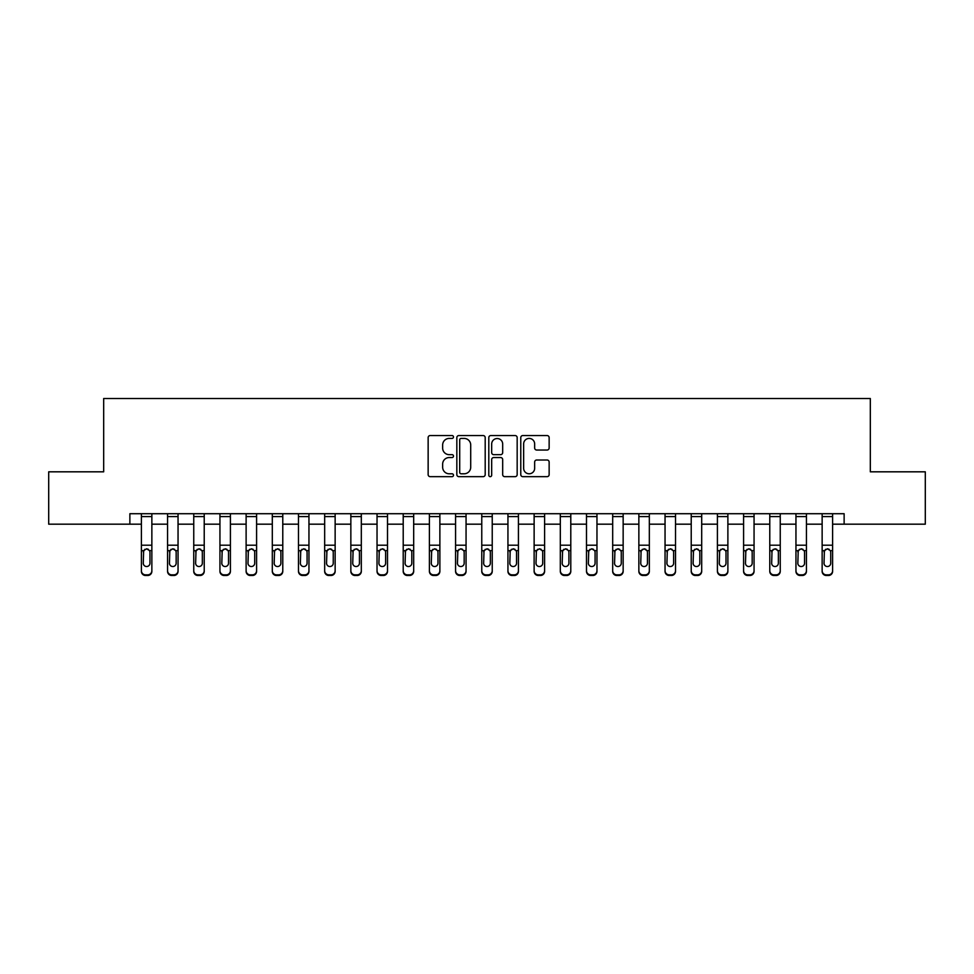 <?xml version="1.0" encoding="UTF-8"?>
<svg xmlns="http://www.w3.org/2000/svg" width="974" height="974" viewBox="0 0 974 974"><rect width="100%" height="100%" fill="white"/><g stroke="black" fill="none" stroke-linecap="round" stroke-linejoin="round"><path stroke-width="1.46" d="M453.482 436.985A1.437 1.437 0 0 0 452.046 435.548L430.204 435.548A2.058 2.058 0 0 0 428.146 437.606L428.146 474.606A2.058 2.058 0 0 0 430.204 476.663L452.046 476.663A1.437 1.437 0 0 0 453.482 475.227A1.437 1.437 0 0 0 452.046 473.79L449.221 473.79A6.575 6.575 0 0 1 442.646 467.203L442.646 464.123A6.575 6.575 0 0 1 449.221 457.549L452.046 457.549A1.437 1.437 0 0 0 453.482 456.1A1.437 1.437 0 0 0 452.046 454.663L449.221 454.663A6.575 6.575 0 0 1 442.646 448.089L442.646 444.996A6.575 6.575 0 0 1 449.221 438.422L452.046 438.422A1.437 1.437 0 0 0 453.482 436.985M547.084 450.037A2.058 2.058 0 0 0 549.141 447.979L549.141 437.606A2.058 2.058 0 0 0 547.084 435.548L522.831 435.548A2.058 2.058 0 0 0 520.773 437.606L520.773 474.606A2.058 2.058 0 0 0 522.831 476.663L547.084 476.663A2.058 2.058 0 0 0 549.141 474.606L549.141 462.066A2.058 2.058 0 0 0 547.084 460.008L536.698 460.008A2.058 2.058 0 0 0 534.653 462.066L534.653 468.287A5.503 5.503 0 0 1 529.15 473.79A5.503 5.503 0 0 1 523.647 468.287L523.647 443.925A5.503 5.503 0 0 1 529.15 438.422A5.503 5.503 0 0 1 534.653 443.925L534.653 447.979A2.058 2.058 0 0 0 536.698 450.037L547.084 450.037M129.871 524.182L48.7 524.182L48.7 471.818L103.682 471.818L103.682 398.5L870.318 398.5L870.318 471.818L925.3 471.818L925.3 524.182L844.129 524.182L844.129 513.712L129.871 513.712L129.871 524.182L141.388 524.182M485.198 437.606A2.058 2.058 0 0 0 483.141 435.548L458.888 435.548A2.058 2.058 0 0 0 456.83 437.606L456.83 474.606A2.058 2.058 0 0 0 458.888 476.663L483.141 476.663A2.058 2.058 0 0 0 485.198 474.606L485.198 437.606M490.859 435.548L515.112 435.548A2.058 2.058 0 0 1 517.17 437.606L517.17 474.606A2.058 2.058 0 0 1 515.112 476.663L504.739 476.663A2.058 2.058 0 0 1 502.681 474.606L502.681 459.594A2.058 2.058 0 0 0 500.624 457.549L493.733 457.549A2.058 2.058 0 0 0 491.675 459.594L491.675 475.227A1.437 1.437 0 0 1 490.239 476.663A1.437 1.437 0 0 1 488.802 475.227L488.802 437.606A2.058 2.058 0 0 1 490.859 435.548M151.859 524.182L167.565 524.182M178.047 524.182L193.753 524.182M204.223 524.182L219.941 524.182M230.412 524.182L246.118 524.182M256.588 524.182L272.306 524.182M282.777 524.182L298.482 524.182M308.953 524.182L324.671 524.182M335.141 524.182L350.847 524.182M361.317 524.182L377.035 524.182M387.506 524.182L403.212 524.182M413.682 524.182L429.4 524.182M439.871 524.182L455.576 524.182M466.059 524.182L481.765 524.182M492.235 524.182L507.941 524.182M518.424 524.182L534.129 524.182M544.6 524.182L560.318 524.182M570.788 524.182L586.494 524.182M596.965 524.182L612.683 524.182M623.153 524.182L638.859 524.182M649.329 524.182L665.047 524.182M675.518 524.182L691.223 524.182M701.694 524.182L717.412 524.182M727.882 524.182L743.588 524.182M754.059 524.182L769.777 524.182M780.247 524.182L795.953 524.182M806.435 524.182L822.141 524.182M832.612 524.182L844.129 524.182M461.14 438.422A1.437 1.437 0 0 0 459.704 439.858L459.704 472.341A1.437 1.437 0 0 0 461.14 473.79L464.123 473.79A6.575 6.575 0 0 0 470.71 467.203L470.71 444.996A6.575 6.575 0 0 0 464.123 438.422L461.14 438.422M502.681 444.022A5.503 5.503 0 0 0 497.178 438.531A5.503 5.503 0 0 0 491.675 444.022L491.675 452.606A2.058 2.058 0 0 0 493.733 454.663L500.624 454.663A2.058 2.058 0 0 0 502.681 452.606L502.681 444.022M141.388 513.712L141.388 570.691A4.188 4.152 -0 0 0 145.576 574.843L147.671 574.843A4.188 4.152 -0 0 0 151.859 570.691L151.859 571.336A4.188 4.152 180 0 1 147.671 575.5L147.671 574.843M151.859 551.284L151.859 571.336M149.972 563.203L149.972 552.173L149.972 563.203A3.348 3.324 180 0 1 146.624 566.527A3.348 3.324 180 0 0 149.972 563.203M143.275 563.861L143.275 563.203A3.348 3.324 180 0 0 146.624 566.527M144.87 549.299L143.275 551.917M148.377 549.299L146.624 548.8L149.606 550.627L149.972 552.173M151.859 513.712L151.859 570.691M145.576 574.843L145.576 575.5L147.671 575.5M145.576 575.5A4.188 4.152 180 0 1 141.388 571.336M141.388 550.627L143.641 550.627L143.275 563.203M143.641 550.627L146.624 548.8M167.565 513.712L167.565 570.691A4.188 4.152 -0 0 0 171.765 574.843L173.859 574.843A4.188 4.152 -0 0 0 178.047 570.691L178.047 571.336A4.188 4.152 180 0 1 173.859 575.5L173.859 574.843M178.047 551.284L178.047 571.336M176.16 563.203L176.16 552.173L176.16 563.203A3.348 3.324 180 0 1 172.812 566.527A3.348 3.324 180 0 0 176.16 563.203M169.452 563.861L169.452 563.203A3.348 3.324 180 0 0 172.812 566.527M171.059 549.299L169.452 551.917M174.553 549.299L172.812 548.8L175.783 550.627L176.16 552.173M193.753 513.712L193.753 570.691A4.188 4.152 -0 0 0 197.941 574.843L200.035 574.843A4.188 4.152 -0 0 0 204.223 570.691L204.223 571.336A4.188 4.152 180 0 1 200.035 575.5L200.035 574.843M204.223 551.284L204.223 571.336M202.336 563.203L202.336 552.173L202.336 563.203A3.348 3.324 180 0 1 198.988 566.527A3.348 3.324 180 0 0 202.336 563.203M195.64 563.861L195.64 563.203A3.348 3.324 180 0 0 198.988 566.527M197.235 549.299L195.64 551.917M200.741 549.299L198.988 548.8L201.971 550.627L202.336 552.173M219.941 513.712L219.941 570.691A4.188 4.152 -0 0 0 224.13 574.843L226.224 574.843A4.188 4.152 -0 0 0 230.412 570.691L230.412 571.336A4.188 4.152 180 0 1 226.224 575.5L226.224 574.843M230.412 551.284L230.412 571.336M228.525 563.203L228.525 552.173L228.525 563.203A3.348 3.324 180 0 1 225.177 566.527A3.348 3.324 180 0 0 228.525 563.203M221.816 563.861L221.816 563.203A3.348 3.324 180 0 0 225.177 566.527M223.423 549.299L221.816 551.917M226.918 549.299L225.177 548.8L228.147 550.627L228.525 552.173M178.047 513.712L178.047 570.691M171.765 574.843L171.765 575.5L173.859 575.5M171.765 575.5A4.188 4.152 180 0 1 167.565 571.336M167.565 550.627L169.829 550.627L169.452 563.203M169.829 550.627L172.812 548.8M204.223 513.712L204.223 570.691M197.941 574.843L197.941 575.5L200.035 575.5M197.941 575.5A4.188 4.152 180 0 1 193.753 571.336M193.753 550.627L196.005 550.627L195.64 563.203M196.005 550.627L198.988 548.8M230.412 513.712L230.412 570.691M224.13 574.843L224.13 575.5L226.224 575.5M224.13 575.5A4.188 4.152 180 0 1 219.941 571.336M219.941 550.627L222.194 550.627L221.816 563.203M222.194 550.627L225.177 548.8M246.118 513.712L246.118 570.691A4.188 4.152 -0 0 0 250.306 574.843L252.4 574.843A4.188 4.152 -0 0 0 256.588 570.691L256.588 571.336A4.188 4.152 180 0 1 252.4 575.5L252.4 574.843M256.588 551.284L256.588 571.336M254.701 563.203L254.701 552.173L254.701 563.203A3.348 3.324 180 0 1 251.353 566.527A3.348 3.324 180 0 0 254.701 563.203M248.005 563.861L248.005 563.203A3.348 3.324 180 0 0 251.353 566.527M249.612 549.299L248.005 551.917M253.106 549.299L251.353 548.8L254.336 550.627L254.701 552.173M256.588 513.712L256.588 570.691M250.306 574.843L250.306 575.5L252.4 575.5M250.306 575.5A4.188 4.152 180 0 1 246.118 571.336M246.118 550.627L248.37 550.627L248.005 563.203M248.37 550.627L251.353 548.8M272.306 513.712L272.306 570.691A4.188 4.152 -0 0 0 276.494 574.843L278.588 574.843A4.188 4.152 -0 0 0 282.777 570.691L282.777 571.336A4.188 4.152 180 0 1 278.588 575.5L278.588 574.843M282.777 551.284L282.777 571.336M280.889 563.203L280.889 552.173L280.889 563.203A3.348 3.324 180 0 1 277.541 566.527A3.348 3.324 180 0 0 280.889 563.203M274.181 563.861L274.181 563.203A3.348 3.324 180 0 0 277.541 566.527M275.788 549.299L274.181 551.917M279.282 549.299L277.541 548.8L280.512 550.627L280.889 552.173M298.482 513.712L298.482 570.691A4.188 4.152 -0 0 0 302.671 574.843L304.765 574.843A4.188 4.152 -0 0 0 308.953 570.691L308.953 571.336A4.188 4.152 180 0 1 304.765 575.5L304.765 574.843M308.953 551.284L308.953 571.336M307.078 563.203L307.078 552.173L307.078 563.203A3.348 3.324 180 0 1 303.718 566.527A3.348 3.324 180 0 0 307.078 563.203M300.369 563.861L300.369 563.203A3.348 3.324 180 0 0 303.718 566.527M301.977 549.299L300.369 551.917M305.471 549.299L303.718 548.8L306.7 550.627L307.078 552.173M324.671 513.712L324.671 570.691A4.188 4.152 -0 0 0 328.859 574.843L330.953 574.843A4.188 4.152 -0 0 0 335.141 570.691L335.141 571.336A4.188 4.152 180 0 1 330.953 575.5L330.953 574.843M335.141 551.284L335.141 571.336M333.254 563.203L333.254 552.173L333.254 563.203A3.348 3.324 180 0 1 329.906 566.527A3.348 3.324 180 0 0 333.254 563.203M326.558 563.861L326.558 563.203A3.348 3.324 180 0 0 329.906 566.527M328.153 549.299L326.558 551.917M331.647 549.299L329.906 548.8L332.889 550.627L333.254 552.173M350.847 513.712L350.847 570.691A4.188 4.152 -0 0 0 355.035 574.843L357.129 574.843A4.188 4.152 -0 0 0 361.317 570.691L361.317 571.336A4.188 4.152 180 0 1 357.129 575.5L357.129 574.843M361.317 551.284L361.317 571.336M359.443 563.203L359.443 552.173L359.443 563.203A3.348 3.324 180 0 1 356.082 566.527A3.348 3.324 180 0 0 359.443 563.203M352.734 563.861L352.734 563.203A3.348 3.324 180 0 0 356.082 566.527M354.341 549.299L352.734 551.917M357.835 549.299L356.082 548.8L359.065 550.627L359.443 552.173M377.035 513.712L377.035 570.691A4.188 4.152 -0 0 0 381.224 574.843L383.318 574.843A4.188 4.152 -0 0 0 387.506 570.691L387.506 571.336A4.188 4.152 180 0 1 383.318 575.5L383.318 574.843M387.506 551.284L387.506 571.336M385.619 563.203L385.619 552.173L385.619 563.203A3.348 3.324 180 0 1 382.271 566.527A3.348 3.324 180 0 0 385.619 563.203M378.923 563.861L378.923 563.203A3.348 3.324 180 0 0 382.271 566.527M380.517 549.299L378.923 551.917M384.012 549.299L382.271 548.8L385.254 550.627L385.619 552.173M282.777 513.712L282.777 570.691M276.494 574.843L276.494 575.5L278.588 575.5M276.494 575.5A4.188 4.152 180 0 1 272.306 571.336M272.306 550.627L274.558 550.627L274.181 563.203M274.558 550.627L277.541 548.8M308.953 513.712L308.953 570.691M302.671 574.843L302.671 575.5L304.765 575.5M302.671 575.5A4.188 4.152 180 0 1 298.482 571.336M298.482 550.627L300.735 550.627L300.369 563.203M300.735 550.627L303.718 548.8M335.141 513.712L335.141 570.691M328.859 574.843L328.859 575.5L330.953 575.5M328.859 575.5A4.188 4.152 180 0 1 324.671 571.336M324.671 550.627L326.923 550.627L326.558 563.203M326.923 550.627L329.906 548.8M361.317 513.712L361.317 570.691M355.035 574.843L355.035 575.5L357.129 575.5M355.035 575.5A4.188 4.152 180 0 1 350.847 571.336M350.847 550.627L353.112 550.627L352.734 563.203M353.112 550.627L356.082 548.8M387.506 513.712L387.506 570.691M381.224 574.843L381.224 575.5L383.318 575.5M381.224 575.5A4.188 4.152 180 0 1 377.035 571.336M377.035 550.627L379.288 550.627L378.923 563.203M379.288 550.627L382.271 548.8M403.212 513.712L403.212 570.691A4.188 4.152 -0 0 0 407.4 574.843L409.494 574.843A4.188 4.152 -0 0 0 413.682 570.691L413.682 571.336A4.188 4.152 180 0 1 409.494 575.5L409.494 574.843M413.682 551.284L413.682 571.336M411.807 563.203L411.807 552.173L411.807 563.203A3.348 3.324 180 0 1 408.447 566.527A3.348 3.324 180 0 0 411.807 563.203M405.099 563.861L405.099 563.203A3.348 3.324 180 0 0 408.447 566.527M406.706 549.299L405.099 551.917M410.2 549.299L408.447 548.8L411.43 550.627L411.807 552.173M413.682 513.712L413.682 570.691M407.4 574.843L407.4 575.5L409.494 575.5M407.4 575.5A4.188 4.152 180 0 1 403.212 571.336M403.212 550.627L405.476 550.627L405.099 563.203M405.476 550.627L408.447 548.8M429.4 513.712L429.4 570.691A4.188 4.152 -0 0 0 433.588 574.843L435.682 574.843A4.188 4.152 -0 0 0 439.871 570.691L439.871 571.336A4.188 4.152 180 0 1 435.682 575.5L435.682 574.843M439.871 551.284L439.871 571.336M437.983 563.203L437.983 552.173L437.983 563.203A3.348 3.324 180 0 1 434.635 566.527A3.348 3.324 180 0 0 437.983 563.203M431.287 563.861L431.287 563.203A3.348 3.324 180 0 0 434.635 566.527M432.882 549.299L431.287 551.917M436.389 549.299L434.635 548.8L437.618 550.627L437.983 552.173M439.871 513.712L439.871 570.691M433.588 574.843L433.588 575.5L435.682 575.5M433.588 575.5A4.188 4.152 180 0 1 429.4 571.336M429.4 550.627L431.652 550.627L431.287 563.203M431.652 550.627L434.635 548.8M455.576 513.712L455.576 570.691A4.188 4.152 -0 0 0 459.765 574.843L461.859 574.843A4.188 4.152 -0 0 0 466.059 570.691L466.059 571.336A4.188 4.152 180 0 1 461.859 575.5L461.859 574.843M466.059 551.284L466.059 571.336M464.172 563.203L464.172 552.173L464.172 563.203A3.348 3.324 180 0 1 460.812 566.527A3.348 3.324 180 0 0 464.172 563.203M457.463 563.861L457.463 563.203A3.348 3.324 180 0 0 460.812 566.527M459.071 549.299L457.463 551.917M462.565 549.299L460.812 548.8L463.794 550.627L464.172 552.173M466.059 513.712L466.059 570.691M459.765 574.843L459.765 575.5L461.859 575.5M459.765 575.5A4.188 4.152 180 0 1 455.576 571.336M455.576 550.627L457.841 550.627L457.463 563.203M457.841 550.627L460.812 548.8M481.765 513.712L481.765 570.691A4.188 4.152 -0 0 0 485.953 574.843L488.047 574.843A4.188 4.152 -0 0 0 492.235 570.691L492.235 571.336A4.188 4.152 180 0 1 488.047 575.5L488.047 574.843M492.235 551.284L492.235 571.336M490.348 563.203L490.348 552.173L490.348 563.203A3.348 3.324 180 0 1 487 566.527A3.348 3.324 180 0 0 490.348 563.203M483.652 563.861L483.652 563.203A3.348 3.324 180 0 0 487 566.527M485.247 549.299L483.652 551.917M488.753 549.299L487 548.8L489.983 550.627L490.348 552.173M492.235 513.712L492.235 570.691M485.953 574.843L485.953 575.5L488.047 575.5M485.953 575.5A4.188 4.152 180 0 1 481.765 571.336M481.765 550.627L484.017 550.627L483.652 563.203M484.017 550.627L487 548.8M507.941 513.712L507.941 570.691A4.188 4.152 -0 0 0 512.141 574.843L514.235 574.843A4.188 4.152 -0 0 0 518.424 570.691L518.424 571.336A4.188 4.152 180 0 1 514.235 575.5L514.235 574.843M518.424 551.284L518.424 571.336M516.537 563.203L516.537 552.173L516.537 563.203A3.348 3.324 180 0 1 513.188 566.527A3.348 3.324 180 0 0 516.537 563.203M509.828 563.861L509.828 563.203A3.348 3.324 180 0 0 513.188 566.527M511.435 549.299L509.828 551.917M514.929 549.299L513.188 548.8L516.159 550.627L516.537 552.173M518.424 513.712L518.424 570.691M512.141 574.843L512.141 575.5L514.235 575.5M512.141 575.5A4.188 4.152 180 0 1 507.941 571.336M507.941 550.627L510.206 550.627L509.828 563.203M510.206 550.627L513.188 548.8M534.129 513.712L534.129 570.691A4.188 4.152 -0 0 0 538.318 574.843L540.412 574.843A4.188 4.152 -0 0 0 544.6 570.691L544.6 571.336A4.188 4.152 180 0 1 540.412 575.5L540.412 574.843M544.6 551.284L544.6 571.336M542.713 563.203L542.713 552.173L542.713 563.203A3.348 3.324 180 0 1 539.365 566.527A3.348 3.324 180 0 0 542.713 563.203M536.017 563.861L536.017 563.203A3.348 3.324 180 0 0 539.365 566.527M537.611 549.299L536.017 551.917M541.118 549.299L539.365 548.8L542.348 550.627L542.713 552.173M544.6 513.712L544.6 570.691M538.318 574.843L538.318 575.5L540.412 575.5M538.318 575.5A4.188 4.152 180 0 1 534.129 571.336M534.129 550.627L536.382 550.627L536.017 563.203M536.382 550.627L539.365 548.8M560.318 513.712L560.318 570.691A4.188 4.152 -0 0 0 564.506 574.843L566.6 574.843A4.188 4.152 -0 0 0 570.788 570.691L570.788 571.336A4.188 4.152 180 0 1 566.6 575.5L566.6 574.843M570.788 551.284L570.788 571.336M568.901 563.203L568.901 552.173L568.901 563.203A3.348 3.324 180 0 1 565.553 566.527A3.348 3.324 180 0 0 568.901 563.203M562.193 563.861L562.193 563.203A3.348 3.324 180 0 0 565.553 566.527M563.8 549.299L562.193 551.917M567.294 549.299L565.553 548.8L568.524 550.627L568.901 552.173M586.494 513.712L586.494 570.691A4.188 4.152 -0 0 0 590.682 574.843L592.776 574.843A4.188 4.152 -0 0 0 596.965 570.691L596.965 571.336A4.188 4.152 180 0 1 592.776 575.5L592.776 574.843M596.965 551.284L596.965 571.336M595.077 563.203L595.077 552.173L595.077 563.203A3.348 3.324 180 0 1 591.729 566.527A3.348 3.324 180 0 0 595.077 563.203M588.381 563.861L588.381 563.203A3.348 3.324 180 0 0 591.729 566.527M589.988 549.299L588.381 551.917M593.483 549.299L591.729 548.8L594.712 550.627L595.077 552.173M612.683 513.712L612.683 570.691A4.188 4.152 -0 0 0 616.871 574.843L618.965 574.843A4.188 4.152 -0 0 0 623.153 570.691L623.153 571.336A4.188 4.152 180 0 1 618.965 575.5L618.965 574.843M623.153 551.284L623.153 571.336M621.266 563.203L621.266 552.173L621.266 563.203A3.348 3.324 180 0 1 617.918 566.527A3.348 3.324 180 0 0 621.266 563.203M614.557 563.861L614.557 563.203A3.348 3.324 180 0 0 617.918 566.527M616.165 549.299L614.557 551.917M619.659 549.299L617.918 548.8L620.888 550.627L621.266 552.173M638.859 513.712L638.859 570.691A4.188 4.152 -0 0 0 643.047 574.843L645.141 574.843A4.188 4.152 -0 0 0 649.329 570.691L649.329 571.336A4.188 4.152 180 0 1 645.141 575.5L645.141 574.843M649.329 551.284L649.329 571.336M647.442 563.203L647.442 552.173L647.442 563.203A3.348 3.324 180 0 1 644.094 566.527A3.348 3.324 180 0 0 647.442 563.203M640.746 563.861L640.746 563.203A3.348 3.324 180 0 0 644.094 566.527M642.353 549.299L640.746 551.917M645.847 549.299L644.094 548.8L647.077 550.627L647.442 552.173M665.047 513.712L665.047 570.691A4.188 4.152 -0 0 0 669.235 574.843L671.329 574.843A4.188 4.152 -0 0 0 675.518 570.691L675.518 571.336A4.188 4.152 180 0 1 671.329 575.5L671.329 574.843M675.518 551.284L675.518 571.336M673.631 563.203L673.631 552.173L673.631 563.203A3.348 3.324 180 0 1 670.282 566.527A3.348 3.324 180 0 0 673.631 563.203M666.922 563.861L666.922 563.203A3.348 3.324 180 0 0 670.282 566.527M668.529 549.299L666.922 551.917M672.023 549.299L670.282 548.8L673.265 550.627L673.631 552.173M691.223 513.712L691.223 570.691A4.188 4.152 -0 0 0 695.412 574.843L697.506 574.843A4.188 4.152 -0 0 0 701.694 570.691L701.694 571.336A4.188 4.152 180 0 1 697.506 575.5L697.506 574.843M701.694 551.284L701.694 571.336M699.819 563.203L699.819 552.173L699.819 563.203A3.348 3.324 180 0 1 696.459 566.527A3.348 3.324 180 0 0 699.819 563.203M693.111 563.861L693.111 563.203A3.348 3.324 180 0 0 696.459 566.527M694.718 549.299L693.111 551.917M698.212 549.299L696.459 548.8L699.442 550.627L699.819 552.173M717.412 513.712L717.412 570.691A4.188 4.152 -0 0 0 721.6 574.843L723.694 574.843A4.188 4.152 -0 0 0 727.882 570.691L727.882 571.336A4.188 4.152 180 0 1 723.694 575.5L723.694 574.843M727.882 551.284L727.882 571.336M725.995 563.203L725.995 552.173L725.995 563.203A3.348 3.324 180 0 1 722.647 566.527A3.348 3.324 180 0 0 725.995 563.203M719.299 563.861L719.299 563.203A3.348 3.324 180 0 0 722.647 566.527M720.894 549.299L719.299 551.917M724.388 549.299L722.647 548.8L725.63 550.627L725.995 552.173M743.588 513.712L743.588 570.691A4.188 4.152 -0 0 0 747.776 574.843L749.87 574.843A4.188 4.152 -0 0 0 754.059 570.691L754.059 571.336A4.188 4.152 180 0 1 749.87 575.5L749.87 574.843M754.059 551.284L754.059 571.336M752.184 563.203L752.184 552.173L752.184 563.203A3.348 3.324 180 0 1 748.823 566.527A3.348 3.324 180 0 0 752.184 563.203M745.475 563.861L745.475 563.203A3.348 3.324 180 0 0 748.823 566.527M747.082 549.299L745.475 551.917M750.577 549.299L748.823 548.8L751.806 550.627L752.184 552.173M570.788 513.712L570.788 570.691M564.506 574.843L564.506 575.5L566.6 575.5M564.506 575.5A4.188 4.152 180 0 1 560.318 571.336M560.318 550.627L562.57 550.627L562.193 563.203M562.57 550.627L565.553 548.8M596.965 513.712L596.965 570.691M590.682 574.843L590.682 575.5L592.776 575.5M590.682 575.5A4.188 4.152 180 0 1 586.494 571.336M586.494 550.627L588.746 550.627L588.381 563.203M588.746 550.627L591.729 548.8M623.153 513.712L623.153 570.691M616.871 574.843L616.871 575.5L618.965 575.5M616.871 575.5A4.188 4.152 180 0 1 612.683 571.336M612.683 550.627L614.935 550.627L614.557 563.203M614.935 550.627L617.918 548.8M649.329 513.712L649.329 570.691M643.047 574.843L643.047 575.5L645.141 575.5M643.047 575.5A4.188 4.152 180 0 1 638.859 571.336M638.859 550.627L641.111 550.627L640.746 563.203M641.111 550.627L644.094 548.8M675.518 513.712L675.518 570.691M669.235 574.843L669.235 575.5L671.329 575.5M669.235 575.5A4.188 4.152 180 0 1 665.047 571.336M665.047 550.627L667.3 550.627L666.922 563.203M667.3 550.627L670.282 548.8M701.694 513.712L701.694 570.691M695.412 574.843L695.412 575.5L697.506 575.5M695.412 575.5A4.188 4.152 180 0 1 691.223 571.336M691.223 550.627L693.488 550.627L693.111 563.203M693.488 550.627L696.459 548.8M727.882 513.712L727.882 570.691M721.6 574.843L721.6 575.5L723.694 575.5M721.6 575.5A4.188 4.152 180 0 1 717.412 571.336M717.412 550.627L719.664 550.627L719.299 563.203M719.664 550.627L722.647 548.8M754.059 513.712L754.059 570.691M747.776 574.843L747.776 575.5L749.87 575.5M747.776 575.5A4.188 4.152 180 0 1 743.588 571.336M743.588 550.627L745.853 550.627L745.475 563.203M745.853 550.627L748.823 548.8M769.777 513.712L769.777 570.691A4.188 4.152 -0 0 0 773.965 574.843L776.059 574.843A4.188 4.152 -0 0 0 780.247 570.691L780.247 571.336A4.188 4.152 180 0 1 776.059 575.5L776.059 574.843M780.247 551.284L780.247 571.336M778.36 563.203L778.36 552.173L778.36 563.203A3.348 3.324 180 0 1 775.012 566.527A3.348 3.324 180 0 0 778.36 563.203M771.664 563.861L771.664 563.203A3.348 3.324 180 0 0 775.012 566.527M773.259 549.299L771.664 551.917M776.765 549.299L775.012 548.8L777.995 550.627L778.36 552.173M780.247 513.712L780.247 570.691M773.965 574.843L773.965 575.5L776.059 575.5M773.965 575.5A4.188 4.152 180 0 1 769.777 571.336M769.777 550.627L772.029 550.627L771.664 563.203M772.029 550.627L775.012 548.8M795.953 513.712L795.953 570.691A4.188 4.152 -0 0 0 800.141 574.843L802.235 574.843A4.188 4.152 -0 0 0 806.435 570.691L806.435 571.336A4.188 4.152 180 0 1 802.235 575.5L802.235 574.843M806.435 551.284L806.435 571.336M804.548 563.203L804.548 552.173L804.548 563.203A3.348 3.324 180 0 1 801.188 566.527A3.348 3.324 180 0 0 804.548 563.203M797.84 563.861L797.84 563.203A3.348 3.324 180 0 0 801.188 566.527M799.447 549.299L797.84 551.917M802.941 549.299L801.188 548.8L804.171 550.627L804.548 552.173M806.435 513.712L806.435 570.691M800.141 574.843L800.141 575.5L802.235 575.5M800.141 575.5A4.188 4.152 180 0 1 795.953 571.336M795.953 550.627L798.217 550.627L797.84 563.203M798.217 550.627L801.188 548.8M822.141 513.712L822.141 570.691A4.188 4.152 -0 0 0 826.329 574.843L828.424 574.843A4.188 4.152 -0 0 0 832.612 570.691L832.612 571.336A4.188 4.152 180 0 1 828.424 575.5L828.424 574.843M832.612 551.284L832.612 571.336M830.725 563.203L830.725 552.173L830.725 563.203A3.348 3.324 180 0 1 827.376 566.527A3.348 3.324 180 0 0 830.725 563.203M824.028 563.861L824.028 563.203A3.348 3.324 180 0 0 827.376 566.527M825.623 549.299L824.028 551.917M829.13 549.299L827.376 548.8L830.359 550.627L830.725 552.173M832.612 513.712L832.612 570.691M826.329 574.843L826.329 575.5L828.424 575.5M826.329 575.5A4.188 4.152 180 0 1 822.141 571.336M822.141 550.627L824.394 550.627L824.028 563.203M824.394 550.627L827.376 548.8M149.606 550.627L151.859 550.627M141.388 545.209L151.859 545.209M141.388 516.573L151.859 516.573M175.783 550.627L178.047 550.627M167.565 545.209L178.047 545.209M167.565 516.573L178.047 516.573M201.971 550.627L204.223 550.627M193.753 545.209L204.223 545.209M193.753 516.573L204.223 516.573M228.147 550.627L230.412 550.627M219.941 545.209L230.412 545.209M219.941 516.573L230.412 516.573M254.336 550.627L256.588 550.627M246.118 545.209L256.588 545.209M246.118 516.573L256.588 516.573M280.512 550.627L282.777 550.627M272.306 545.209L282.777 545.209M272.306 516.573L282.777 516.573M306.7 550.627L308.953 550.627M298.482 545.209L308.953 545.209M298.482 516.573L308.953 516.573M332.889 550.627L335.141 550.627M324.671 545.209L335.141 545.209M324.671 516.573L335.141 516.573M359.065 550.627L361.317 550.627M350.847 545.209L361.317 545.209M350.847 516.573L361.317 516.573M385.254 550.627L387.506 550.627M377.035 545.209L387.506 545.209M377.035 516.573L387.506 516.573M411.43 550.627L413.682 550.627M403.212 545.209L413.682 545.209M403.212 516.573L413.682 516.573M437.618 550.627L439.871 550.627M429.4 545.209L439.871 545.209M429.4 516.573L439.871 516.573M463.794 550.627L466.059 550.627M455.576 545.209L466.059 545.209M455.576 516.573L466.059 516.573M489.983 550.627L492.235 550.627M481.765 545.209L492.235 545.209M481.765 516.573L492.235 516.573M516.159 550.627L518.424 550.627M507.941 545.209L518.424 545.209M507.941 516.573L518.424 516.573M542.348 550.627L544.6 550.627M534.129 545.209L544.6 545.209M534.129 516.573L544.6 516.573M568.524 550.627L570.788 550.627M560.318 545.209L570.788 545.209M560.318 516.573L570.788 516.573M594.712 550.627L596.965 550.627M586.494 545.209L596.965 545.209M586.494 516.573L596.965 516.573M620.888 550.627L623.153 550.627M612.683 545.209L623.153 545.209M612.683 516.573L623.153 516.573M647.077 550.627L649.329 550.627M638.859 545.209L649.329 545.209M638.859 516.573L649.329 516.573M673.265 550.627L675.518 550.627M665.047 545.209L675.518 545.209M665.047 516.573L675.518 516.573M699.442 550.627L701.694 550.627M691.223 545.209L701.694 545.209M691.223 516.573L701.694 516.573M725.63 550.627L727.882 550.627M717.412 545.209L727.882 545.209M717.412 516.573L727.882 516.573M751.806 550.627L754.059 550.627M743.588 545.209L754.059 545.209M743.588 516.573L754.059 516.573M777.995 550.627L780.247 550.627M769.777 545.209L780.247 545.209M769.777 516.573L780.247 516.573M804.171 550.627L806.435 550.627M795.953 545.209L806.435 545.209M795.953 516.573L806.435 516.573M830.359 550.627L832.612 550.627M822.141 545.209L832.612 545.209M822.141 516.573L832.612 516.573"/></g></svg>
